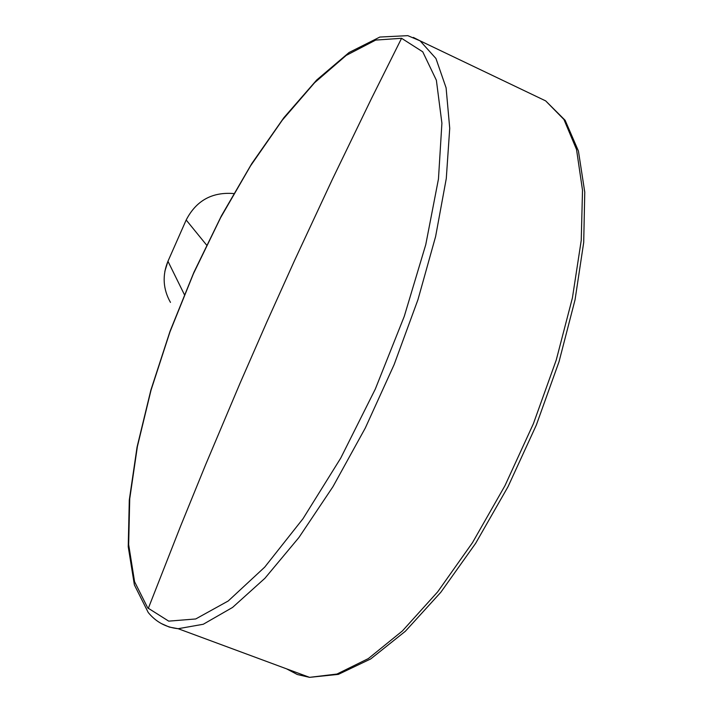 <?xml version="1.0" encoding="UTF-8"?>
<svg xmlns="http://www.w3.org/2000/svg" width="713" height="713" viewBox="0 0 713 713"><rect width="100%" height="100%" fill="white"/><g stroke="black" fill="none" stroke-linecap="round" stroke-linejoin="round"><path stroke-width="1.07" d="M401.571 38.297L375.715 40.08L346.206 55.409L314.593 82.717L282.295 120.158L250.602 165.79L220.647 217.625L193.464 273.64L169.979 331.839L151.031 390.171L137.386 446.543L129.73 498.779L128.661 544.616L134.588 581.746L147.725 607.895L168.705 621.139L195.71 618.964L228.231 600.979L264.692 567.156L303.007 518.699L340.725 458.111L375.288 389.12L404.28 316.331L425.75 244.711L438.459 178.999L441.908 123.206L436.374 80.248L422.747 51.817L401.571 38.297L371.42 98.652L332.303 179.498L294.451 260.726L266.912 321.839L240.103 383.104L205.522 464.956L180.469 526.444L148.251 608.51M161.209 623.501L169.248 627.066L178.161 628.706L203.267 624.258L232.554 607.44L264.915 578.279L298.934 537.495L332.98 486.649L365.297 428.032L394.137 364.584L417.97 299.62L435.607 236.538L446.285 178.535L449.725 128.287L446.097 87.842L435.946 58.493L420.091 40.837L413.344 37.415M170.469 302.401C163.001 289.121 162.163 275.405 167.956 261.27L184.346 294.54M186.182 220.005C196.182 200.656 212.028 191.842 233.712 193.553C212.019 191.842 196.173 200.656 186.182 219.996L167.956 261.27L186.182 219.996L206.574 245.049M536.301 96.407L545.668 100.889L563.938 119.49L576.532 149.489L582.512 190.228L581.238 240.361L572.423 297.856L556.247 360.02L533.377 423.745L504.956 485.705L472.478 542.673L437.693 591.826L402.399 630.952L368.327 658.589L336.964 674.043L309.54 677.35L297.366 674.534L286.528 668.83M148.242 612.52C156.013 621.994 165.986 627.387 178.161 628.706L309.54 677.35L338.363 674.373L370.724 658.928L405.341 631.281L440.839 592.253L475.642 543.333L508.03 486.685L536.319 425.082L559.037 361.696L575.052 299.79L583.706 242.429L584.767 192.18L578.421 151.022L565.133 120.283L545.668 100.889L420.091 40.837L407.791 35.65L379.869 37.049L349.094 52.495L316.706 79.999L283.872 117.698L251.734 163.66L221.387 215.896L193.865 272.402L170.077 331.153L150.88 390.082L137.056 447.104L129.294 500.045L128.233 546.702L134.383 584.91L148.242 612.52M167.956 261.27L164.872 271.243"/></g></svg>
